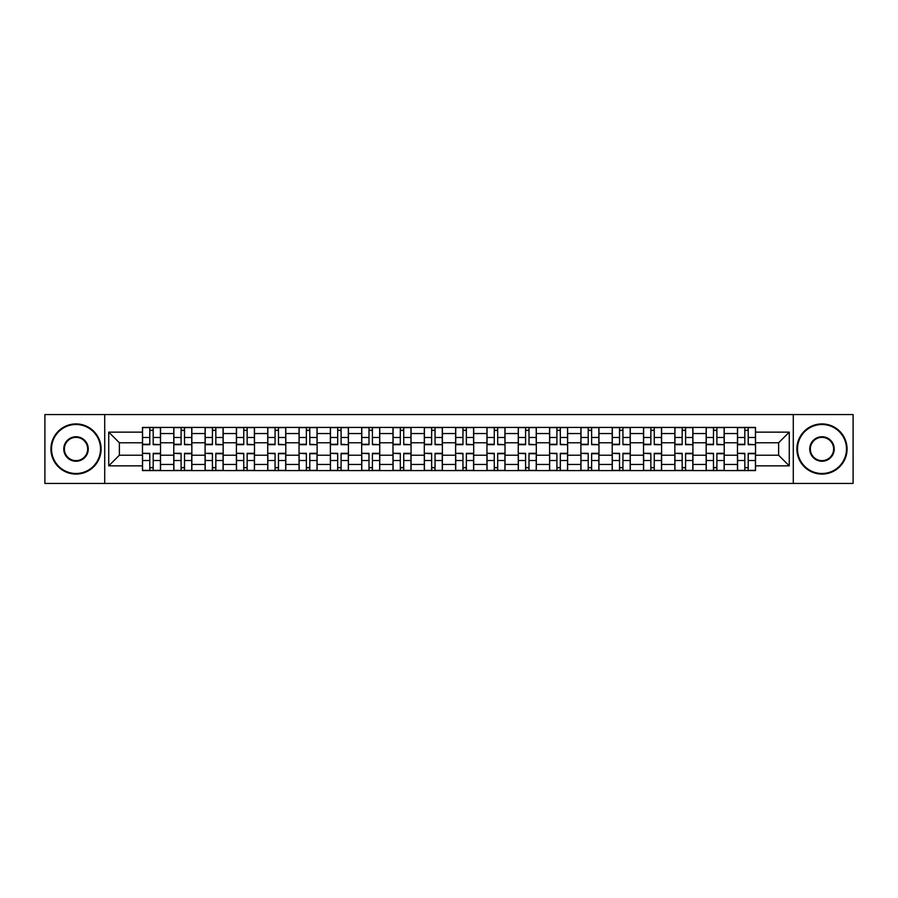 <?xml version="1.0" encoding="UTF-8"?>
<svg xmlns="http://www.w3.org/2000/svg" width="898" height="898" viewBox="0 0 898 898"><rect width="100%" height="100%" fill="white"/><g stroke="black" fill="none" stroke-linecap="round" stroke-linejoin="round"><path stroke-width="1.35" d="M793.282 483.427L853.1 483.427L853.1 414.573L44.9 414.573L44.9 483.427L793.282 483.427L793.282 414.573M173.774 470.586L173.774 433.543L160.529 433.543L160.529 470.586M160.529 433.543L160.529 427.414M173.774 433.543L173.774 427.414M191.846 427.414L191.846 470.586M205.092 470.586L205.092 427.414M223.164 427.414L223.164 470.586M236.41 470.586L236.41 427.414M254.482 427.414L254.482 470.586M267.727 470.586L267.727 427.414M285.8 427.414L285.8 470.586M299.045 470.586L299.045 427.414M317.106 427.414L317.106 470.586M330.363 470.586L330.363 427.414M348.424 427.414L348.424 470.586M361.681 470.586L361.681 427.414M379.742 427.414L379.742 470.586M392.987 470.586L392.987 427.414M411.06 427.414L411.06 470.586M424.305 470.586L424.305 427.414M442.377 427.414L442.377 470.586M455.623 470.586L455.623 427.414M473.695 427.414L473.695 470.586M486.941 470.586L486.941 427.414M505.013 427.414L505.013 470.586M518.258 470.586L518.258 427.414M536.319 427.414L536.319 470.586M549.576 470.586L549.576 427.414M567.637 427.414L567.637 470.586M580.894 470.586L580.894 427.414M598.955 427.414L598.955 470.586M612.2 470.586L612.2 427.414M630.273 427.414L630.273 470.586M643.518 470.586L643.518 427.414M661.59 427.414L661.59 470.586M674.836 470.586L674.836 427.414M692.908 427.414L692.908 470.586M706.154 470.586L706.154 427.414M724.226 427.414L724.226 470.586M737.471 470.586L737.471 427.414M737.471 455.219L724.226 455.219M706.154 455.219L692.908 455.219M674.836 455.219L661.59 455.219M643.518 455.219L630.273 455.219M612.2 455.219L598.955 455.219M580.894 455.219L567.637 455.219M549.576 455.219L536.319 455.219M518.258 455.219L505.013 455.219M486.941 455.219L473.695 455.219M455.623 455.219L442.377 455.219M424.305 455.219L411.06 455.219M392.987 455.219L379.742 455.219M361.681 455.219L348.424 455.219M330.363 455.219L317.106 455.219M299.045 455.219L285.8 455.219M267.727 455.219L254.482 455.219M236.41 455.219L223.164 455.219M205.092 455.219L191.846 455.219M173.774 455.219L160.529 455.219M737.471 442.781L724.226 442.781M706.154 442.781L692.908 442.781M674.836 442.781L661.59 442.781M643.518 442.781L630.273 442.781M612.2 442.781L598.955 442.781M580.894 442.781L567.637 442.781M549.576 442.781L536.319 442.781M518.258 442.781L505.013 442.781M486.941 442.781L473.695 442.781M455.623 442.781L442.377 442.781M424.305 442.781L411.06 442.781M392.987 442.781L379.742 442.781M361.681 442.781L348.424 442.781M330.363 442.781L317.106 442.781M299.045 442.781L285.8 442.781M267.727 442.781L254.482 442.781M236.41 442.781L223.164 442.781M205.092 442.781L191.846 442.781M173.774 442.781L160.529 442.781M119.378 455.219L142.468 455.219L142.468 442.781L119.378 442.781L119.378 455.219L108.737 465.86L108.737 432.14L142.468 432.14L142.468 442.781M755.532 442.781L755.532 455.219L778.622 455.219L778.622 442.781L755.532 442.781L755.532 427.414L142.468 427.414L142.468 432.14M755.532 432.14L789.263 432.14L789.263 465.86L755.532 465.86L755.532 455.219M142.468 455.219L142.468 470.586L755.532 470.586L755.532 465.86M142.468 465.86L108.737 465.86M104.718 483.427L104.718 414.573M153.199 467.566L149.786 467.566M149.786 430.434L153.199 430.434M184.517 467.566L181.104 467.566M181.104 430.434L184.517 430.434M215.834 467.566L212.422 467.566M212.422 430.434L215.834 430.434M247.152 467.566L243.74 467.566M243.74 430.434L247.152 430.434M278.47 467.566L275.057 467.566M275.057 430.434L278.47 430.434M309.788 467.566L306.375 467.566M306.375 430.434L309.788 430.434M341.094 467.566L337.682 467.566M337.682 430.434L341.094 430.434M372.412 467.566L368.999 467.566M368.999 430.434L372.412 430.434M403.73 467.566L400.317 467.566M400.317 430.434L403.73 430.434M435.047 467.566L431.635 467.566M431.635 430.434L435.047 430.434M466.365 467.566L462.953 467.566M462.953 430.434L466.365 430.434M497.683 467.566L494.27 467.566M494.27 430.434L497.683 430.434M529.001 467.566L525.588 467.566M525.588 430.434L529.001 430.434M560.318 467.566L556.906 467.566M556.906 430.434L560.318 430.434M591.625 467.566L588.212 467.566M588.212 430.434L591.625 430.434M622.943 467.566L619.53 467.566M619.53 430.434L622.943 430.434M654.26 467.566L650.848 467.566M650.848 430.434L654.26 430.434M685.578 467.566L682.166 467.566M682.166 430.434L685.578 430.434M716.896 467.566L713.483 467.566M713.483 430.434L716.896 430.434M748.214 467.566L744.801 467.566M744.801 430.434L748.214 430.434M108.737 432.14L119.378 442.781M778.622 455.219L789.263 465.86M778.622 442.781L789.263 432.14M153.199 444.263L160.428 444.678L153.199 444.678L153.199 427.616L160.428 427.616L156.409 427.616M160.428 444.263L160.428 427.616M149.786 430.232L153.199 430.232M146.576 427.616L142.558 427.616L142.558 444.678L149.786 444.678L149.786 427.616L146.879 427.616M142.558 427.616L156.117 427.616M149.786 453.737L142.558 453.322L149.786 453.322L149.786 470.384L142.558 470.384L146.576 470.384M142.558 453.737L142.558 470.384M153.199 467.768L149.786 467.768M156.409 470.384L160.428 470.384L160.428 453.322L153.199 453.322L153.199 470.384L156.117 470.384M160.428 470.384L146.879 470.384M184.517 444.263L191.745 444.678L184.517 444.678L184.517 427.616L191.745 427.616L187.727 427.616M191.745 444.263L191.745 427.616M181.104 430.232L184.517 430.232M177.894 427.616L173.875 427.616L173.875 444.678L181.104 444.678L181.104 427.616L187.424 427.616M173.875 427.616L181.104 427.616M215.834 444.263L223.063 444.678L215.834 444.678L215.834 427.616L223.063 427.616L219.045 427.616M223.063 444.263L223.063 427.616M212.422 430.232L215.834 430.232M209.212 427.616L205.193 427.616L205.193 444.678L212.422 444.678L212.422 427.616L209.515 427.616M205.193 427.616L218.742 427.616M181.104 453.737L173.875 453.322L181.104 453.322L181.104 470.384L173.875 470.384L177.894 470.384M173.875 453.737L173.875 470.384M184.517 467.768L181.104 467.768M187.727 470.384L191.745 470.384L191.745 453.322L184.517 453.322L184.517 470.384L187.424 470.384M191.745 470.384L178.197 470.384M212.422 453.737L205.193 453.322L212.422 453.322L212.422 470.384L205.193 470.384L209.212 470.384M205.193 453.737L205.193 470.384M215.834 467.768L212.422 467.768M219.045 470.384L223.063 470.384L223.063 453.322L215.834 453.322L215.834 470.384L218.742 470.384M223.063 470.384L209.515 470.384M76.016 473.493A24.493 24.493 0 0 0 100.509 449A24.493 24.493 0 0 0 76.016 424.507A24.493 24.493 0 0 0 51.523 449A24.493 24.493 0 0 0 76.016 473.493M76.016 423.912A25.088 25.088 0 0 1 101.104 449A25.088 25.088 0 0 1 76.016 474.088A25.088 25.088 0 0 1 50.928 449A25.088 25.088 0 0 1 76.016 423.912M76.016 461.246A12.246 12.246 0 0 1 63.769 449A12.246 12.246 0 0 1 76.016 436.754A12.246 12.246 0 0 1 88.262 449A12.246 12.246 0 0 1 76.016 461.246M76.016 437.36A11.64 11.64 0 0 0 64.375 449A11.64 11.64 0 0 0 76.016 460.64A11.64 11.64 0 0 0 87.656 449A11.64 11.64 0 0 0 76.016 437.36M821.984 473.493A24.493 24.493 0 0 0 846.477 449A24.493 24.493 0 0 0 821.984 424.507A24.493 24.493 0 0 0 797.491 449A24.493 24.493 0 0 0 821.984 473.493M821.984 423.912A25.088 25.088 0 0 1 847.072 449A25.088 25.088 0 0 1 821.984 474.088A25.088 25.088 0 0 1 796.896 449A25.088 25.088 0 0 1 821.984 423.912M821.984 461.246A12.246 12.246 0 0 1 809.738 449A12.246 12.246 0 0 1 821.984 436.754A12.246 12.246 0 0 1 834.231 449A12.246 12.246 0 0 1 821.984 461.246M821.984 437.36A11.64 11.64 0 0 0 810.344 449A11.64 11.64 0 0 0 821.984 460.64A11.64 11.64 0 0 0 833.625 449A11.64 11.64 0 0 0 821.984 437.36M247.152 444.263L254.381 444.678L247.152 444.678L247.152 427.616L254.381 427.616L250.362 427.616M254.381 444.263L254.381 427.616M243.74 430.232L247.152 430.232M240.529 427.616L236.511 427.616L236.511 444.678L243.74 444.678L243.74 427.616L240.832 427.616M236.511 427.616L250.059 427.616M278.47 444.263L285.699 444.678L278.47 444.678L278.47 427.616L285.699 427.616L281.68 427.616M285.699 444.263L285.699 427.616M275.057 430.232L278.47 430.232M271.847 427.616L267.829 427.616L267.829 444.678L275.057 444.678L275.057 427.616L281.377 427.616M267.829 427.616L275.057 427.616M309.788 444.263L317.005 444.678L309.788 444.678L309.788 427.616L317.005 427.616L312.998 427.616M317.005 444.263L317.005 427.616M306.375 430.232L309.788 430.232M303.154 427.616L299.146 427.616L299.146 444.678L306.375 444.678L306.375 427.616L303.457 427.616M299.146 427.616L312.695 427.616M243.74 453.737L236.511 453.322L243.74 453.322L243.74 470.384L236.511 470.384L240.529 470.384M236.511 453.737L236.511 470.384M247.152 467.768L243.74 467.768M250.362 470.384L254.381 470.384L254.381 453.322L247.152 453.322L247.152 470.384L250.059 470.384M254.381 470.384L240.832 470.384M275.057 453.737L267.829 453.322L275.057 453.322L275.057 470.384L267.829 470.384L271.847 470.384M267.829 453.737L267.829 470.384M278.47 467.768L275.057 467.768M281.68 470.384L285.699 470.384L285.699 453.322L278.47 453.322L278.47 470.384L272.139 470.384M285.699 470.384L278.47 470.384M306.375 453.737L299.146 453.322L306.375 453.322L306.375 470.384L299.146 470.384L303.154 470.384M299.146 453.737L299.146 470.384M309.788 467.768L306.375 467.768M312.998 470.384L317.005 470.384L317.005 453.322L309.788 453.322L309.788 470.384L312.695 470.384M317.005 470.384L303.457 470.384M341.094 444.263L348.323 444.678L341.094 444.678L341.094 427.616L348.323 427.616L344.316 427.616M348.323 444.263L348.323 427.616M337.682 430.232L341.094 430.232M334.471 427.616L330.464 427.616L330.464 444.678L337.682 444.678L337.682 427.616L334.774 427.616M330.464 427.616L344.013 427.616M337.682 453.737L330.464 453.322L337.682 453.322L337.682 470.384L330.464 470.384L334.471 470.384M330.464 453.737L330.464 470.384M341.094 467.768L337.682 467.768M344.316 470.384L348.323 470.384L348.323 453.322L341.094 453.322L341.094 470.384L344.013 470.384M348.323 470.384L334.774 470.384M372.412 444.263L379.641 444.678L372.412 444.678L372.412 427.616L379.641 427.616L375.622 427.616M379.641 444.263L379.641 427.616M368.999 430.232L372.412 430.232M365.789 427.616L361.782 427.616L361.782 444.678L368.999 444.678L368.999 427.616L366.092 427.616M361.782 427.616L375.33 427.616M368.999 453.737L361.782 453.322L368.999 453.322L368.999 470.384L361.782 470.384L365.789 470.384M361.782 453.737L361.782 470.384M372.412 467.768L368.999 467.768M375.622 470.384L379.641 470.384L379.641 453.322L372.412 453.322L372.412 470.384L375.33 470.384M379.641 470.384L366.092 470.384M403.73 444.263L410.958 444.678L403.73 444.678L403.73 427.616L410.958 427.616L406.94 427.616M410.958 444.263L410.958 427.616M400.317 430.232L403.73 430.232M397.107 427.616L393.088 427.616L393.088 444.678L400.317 444.678L400.317 427.616L406.648 427.616M393.088 427.616L400.317 427.616M400.317 453.737L393.088 453.322L400.317 453.322L400.317 470.384L393.088 470.384L397.107 470.384M393.088 453.737L393.088 470.384M403.73 467.768L400.317 467.768M406.94 470.384L410.958 470.384L410.958 453.322L403.73 453.322L403.73 470.384L406.648 470.384M410.958 470.384L397.41 470.384M435.047 444.263L442.276 444.678L435.047 444.678L435.047 427.616L442.276 427.616L438.258 427.616M442.276 444.263L442.276 427.616M431.635 430.232L435.047 430.232M428.425 427.616L424.406 427.616L424.406 444.678L431.635 444.678L431.635 427.616L428.728 427.616M424.406 427.616L437.955 427.616M431.635 453.737L424.406 453.322L431.635 453.322L431.635 470.384L424.406 470.384L428.425 470.384M424.406 453.737L424.406 470.384M435.047 467.768L431.635 467.768M438.258 470.384L442.276 470.384L442.276 453.322L435.047 453.322L435.047 470.384L437.955 470.384M442.276 470.384L428.728 470.384M466.365 444.263L473.594 444.678L466.365 444.678L466.365 427.616L473.594 427.616L469.575 427.616M473.594 444.263L473.594 427.616M462.953 430.232L466.365 430.232M459.742 427.616L455.724 427.616L455.724 444.678L462.953 444.678L462.953 427.616L460.045 427.616M455.724 427.616L469.272 427.616M497.683 444.263L504.912 444.678L497.683 444.678L497.683 427.616L504.912 427.616L500.893 427.616M504.912 444.263L504.912 427.616M494.27 430.232L497.683 430.232M491.06 427.616L487.042 427.616L487.042 444.678L494.27 444.678L494.27 427.616L491.352 427.616M487.042 427.616L500.59 427.616M529.001 444.263L536.218 444.678L529.001 444.678L529.001 427.616L536.218 427.616L532.211 427.616M536.218 444.263L536.218 427.616M525.588 430.232L529.001 430.232M522.378 427.616L518.359 427.616L518.359 444.678L525.588 444.678L525.588 427.616L522.67 427.616M518.359 427.616L531.908 427.616M560.318 444.263L567.536 444.678L560.318 444.678L560.318 427.616L567.536 427.616L563.529 427.616M567.536 444.263L567.536 427.616M556.906 430.232L560.318 430.232M553.684 427.616L549.677 427.616L549.677 444.678L556.906 444.678L556.906 427.616L563.226 427.616M549.677 427.616L556.906 427.616M591.625 444.263L598.854 444.678L591.625 444.678L591.625 427.616L598.854 427.616L594.846 427.616M598.854 444.263L598.854 427.616M588.212 430.232L591.625 430.232M585.002 427.616L580.995 427.616L580.995 444.678L588.212 444.678L588.212 427.616L585.305 427.616M580.995 427.616L594.543 427.616M622.943 444.263L630.172 444.678L622.943 444.678L622.943 427.616L630.172 427.616L626.153 427.616M630.172 444.263L630.172 427.616M619.53 430.232L622.943 430.232M616.32 427.616L612.301 427.616L612.301 444.678L619.53 444.678L619.53 427.616L616.623 427.616M612.301 427.616L625.861 427.616M462.953 453.737L455.724 453.322L462.953 453.322L462.953 470.384L455.724 470.384L459.742 470.384M455.724 453.737L455.724 470.384M466.365 467.768L462.953 467.768M469.575 470.384L473.594 470.384L473.594 453.322L466.365 453.322L466.365 470.384L460.045 470.384M473.594 470.384L466.365 470.384M494.27 453.737L487.042 453.322L494.27 453.322L494.27 470.384L487.042 470.384L491.06 470.384M487.042 453.737L487.042 470.384M497.683 467.768L494.27 467.768M500.893 470.384L504.912 470.384L504.912 453.322L497.683 453.322L497.683 470.384L491.352 470.384M504.912 470.384L497.683 470.384M525.588 453.737L518.359 453.322L525.588 453.322L525.588 470.384L518.359 470.384L522.378 470.384M518.359 453.737L518.359 470.384M529.001 467.768L525.588 467.768M532.211 470.384L536.218 470.384L536.218 453.322L529.001 453.322L529.001 470.384L531.908 470.384M536.218 470.384L522.67 470.384M556.906 453.737L549.677 453.322L556.906 453.322L556.906 470.384L549.677 470.384L553.684 470.384M549.677 453.737L549.677 470.384M560.318 467.768L556.906 467.768M563.529 470.384L567.536 470.384L567.536 453.322L560.318 453.322L560.318 470.384L563.226 470.384M567.536 470.384L553.987 470.384M588.212 453.737L580.995 453.322L588.212 453.322L588.212 470.384L580.995 470.384L585.002 470.384M580.995 453.737L580.995 470.384M591.625 467.768L588.212 467.768M594.846 470.384L598.854 470.384L598.854 453.322L591.625 453.322L591.625 470.384L594.543 470.384M598.854 470.384L585.305 470.384M619.53 453.737L612.301 453.322L619.53 453.322L619.53 470.384L612.301 470.384L616.32 470.384M612.301 453.737L612.301 470.384M622.943 467.768L619.53 467.768M626.153 470.384L630.172 470.384L630.172 453.322L622.943 453.322L622.943 470.384L616.623 470.384M630.172 470.384L622.943 470.384M654.26 444.263L661.489 444.678L654.26 444.678L654.26 427.616L661.489 427.616L657.471 427.616M661.489 444.263L661.489 427.616M650.848 430.232L654.26 430.232M647.638 427.616L643.619 427.616L643.619 444.678L650.848 444.678L650.848 427.616L657.168 427.616M643.619 427.616L650.848 427.616M650.848 453.737L643.619 453.322L650.848 453.322L650.848 470.384L643.619 470.384L647.638 470.384M643.619 453.737L643.619 470.384M654.26 467.768L650.848 467.768M657.471 470.384L661.489 470.384L661.489 453.322L654.26 453.322L654.26 470.384L647.941 470.384M661.489 470.384L654.26 470.384M685.578 444.263L692.807 444.678L685.578 444.678L685.578 427.616L692.807 427.616L688.788 427.616M692.807 444.263L692.807 427.616M682.166 430.232L685.578 430.232M678.955 427.616L674.937 427.616L674.937 444.678L682.166 444.678L682.166 427.616L688.485 427.616M674.937 427.616L682.166 427.616M682.166 453.737L674.937 453.322L682.166 453.322L682.166 470.384L674.937 470.384L678.955 470.384M674.937 453.737L674.937 470.384M685.578 467.768L682.166 467.768M688.788 470.384L692.807 470.384L692.807 453.322L685.578 453.322L685.578 470.384L679.258 470.384M692.807 470.384L685.578 470.384M716.896 444.263L724.125 444.678L716.896 444.678L716.896 427.616L724.125 427.616L720.106 427.616M724.125 444.263L724.125 427.616M713.483 430.232L716.896 430.232M710.273 427.616L706.255 427.616L706.255 444.678L713.483 444.678L713.483 427.616L719.803 427.616M706.255 427.616L713.483 427.616M713.483 453.737L706.255 453.322L713.483 453.322L713.483 470.384L706.255 470.384L710.273 470.384M706.255 453.737L706.255 470.384M716.896 467.768L713.483 467.768M720.106 470.384L724.125 470.384L724.125 453.322L716.896 453.322L716.896 470.384L710.576 470.384M724.125 470.384L716.896 470.384M748.214 444.263L755.442 444.678L748.214 444.678L748.214 427.616L755.442 427.616L751.424 427.616M755.442 444.263L755.442 427.616M744.801 430.232L748.214 430.232M741.591 427.616L737.572 427.616L737.572 444.678L744.801 444.678L744.801 427.616L751.121 427.616M737.572 427.616L744.801 427.616M744.801 453.737L737.572 453.322L744.801 453.322L744.801 470.384L737.572 470.384L741.591 470.384M737.572 453.737L737.572 470.384M748.214 467.768L744.801 467.768M751.424 470.384L755.442 470.384L755.442 453.322L748.214 453.322L748.214 470.384L751.121 470.384M755.442 470.384L741.883 470.384M706.154 433.543L692.908 433.543M674.836 433.543L661.59 433.543M643.518 433.543L630.273 433.543M612.2 433.543L598.955 433.543M580.894 433.543L567.637 433.543M549.576 433.543L536.319 433.543M518.258 433.543L505.013 433.543M486.941 433.543L473.695 433.543M455.623 433.543L442.377 433.543M424.305 433.543L411.06 433.543M392.987 433.543L379.742 433.543M361.681 433.543L348.424 433.543M330.363 433.543L317.106 433.543M299.045 433.543L285.8 433.543M267.727 433.543L254.482 433.543M236.41 433.543L223.164 433.543M205.092 433.543L191.846 433.543M737.471 433.543L724.226 433.543M706.154 464.457L692.908 464.457M674.836 464.457L661.59 464.457M643.518 464.457L630.273 464.457M612.2 464.457L598.955 464.457M580.894 464.457L567.637 464.457M549.576 464.457L536.319 464.457M518.258 464.457L505.013 464.457M486.941 464.457L473.695 464.457M455.623 464.457L442.377 464.457M424.305 464.457L411.06 464.457M392.987 464.457L379.742 464.457M361.681 464.457L348.424 464.457M330.363 464.457L317.106 464.457M299.045 464.457L285.8 464.457M267.727 464.457L254.482 464.457M236.41 464.457L223.164 464.457M205.092 464.457L191.846 464.457M173.774 464.457L160.529 464.457M737.471 464.457L724.226 464.457M153.199 437.483L160.428 437.483M142.558 444.263L149.786 444.263M142.558 437.483L149.786 437.483M149.786 460.517L142.558 460.517M160.428 453.737L153.199 453.737M160.428 460.517L153.199 460.517M184.517 437.483L191.745 437.483M173.875 444.263L181.104 444.263M173.875 437.483L181.104 437.483M215.834 437.483L223.063 437.483M205.193 444.263L212.422 444.263M205.193 437.483L212.422 437.483M181.104 460.517L173.875 460.517M191.745 453.737L184.517 453.737M191.745 460.517L184.517 460.517M212.422 460.517L205.193 460.517M223.063 453.737L215.834 453.737M223.063 460.517L215.834 460.517M247.152 437.483L254.381 437.483M236.511 444.263L243.74 444.263M236.511 437.483L243.74 437.483M278.47 437.483L285.699 437.483M267.829 444.263L275.057 444.263M267.829 437.483L275.057 437.483M309.788 437.483L317.005 437.483M299.146 444.263L306.375 444.263M299.146 437.483L306.375 437.483M243.74 460.517L236.511 460.517M254.381 453.737L247.152 453.737M254.381 460.517L247.152 460.517M275.057 460.517L267.829 460.517M285.699 453.737L278.47 453.737M285.699 460.517L278.47 460.517M306.375 460.517L299.146 460.517M317.005 453.737L309.788 453.737M317.005 460.517L309.788 460.517M341.094 437.483L348.323 437.483M330.464 444.263L337.682 444.263M330.464 437.483L337.682 437.483M337.682 460.517L330.464 460.517M348.323 453.737L341.094 453.737M348.323 460.517L341.094 460.517M372.412 437.483L379.641 437.483M361.782 444.263L368.999 444.263M361.782 437.483L368.999 437.483M368.999 460.517L361.782 460.517M379.641 453.737L372.412 453.737M379.641 460.517L372.412 460.517M403.73 437.483L410.958 437.483M393.088 444.263L400.317 444.263M393.088 437.483L400.317 437.483M400.317 460.517L393.088 460.517M410.958 453.737L403.73 453.737M410.958 460.517L403.73 460.517M435.047 437.483L442.276 437.483M424.406 444.263L431.635 444.263M424.406 437.483L431.635 437.483M431.635 460.517L424.406 460.517M442.276 453.737L435.047 453.737M442.276 460.517L435.047 460.517M466.365 437.483L473.594 437.483M455.724 444.263L462.953 444.263M455.724 437.483L462.953 437.483M497.683 437.483L504.912 437.483M487.042 444.263L494.27 444.263M487.042 437.483L494.27 437.483M529.001 437.483L536.218 437.483M518.359 444.263L525.588 444.263M518.359 437.483L525.588 437.483M560.318 437.483L567.536 437.483M549.677 444.263L556.906 444.263M549.677 437.483L556.906 437.483M591.625 437.483L598.854 437.483M580.995 444.263L588.212 444.263M580.995 437.483L588.212 437.483M622.943 437.483L630.172 437.483M612.301 444.263L619.53 444.263M612.301 437.483L619.53 437.483M462.953 460.517L455.724 460.517M473.594 453.737L466.365 453.737M473.594 460.517L466.365 460.517M494.27 460.517L487.042 460.517M504.912 453.737L497.683 453.737M504.912 460.517L497.683 460.517M525.588 460.517L518.359 460.517M536.218 453.737L529.001 453.737M536.218 460.517L529.001 460.517M556.906 460.517L549.677 460.517M567.536 453.737L560.318 453.737M567.536 460.517L560.318 460.517M588.212 460.517L580.995 460.517M598.854 453.737L591.625 453.737M598.854 460.517L591.625 460.517M619.53 460.517L612.301 460.517M630.172 453.737L622.943 453.737M630.172 460.517L622.943 460.517M654.26 437.483L661.489 437.483M643.619 444.263L650.848 444.263M643.619 437.483L650.848 437.483M650.848 460.517L643.619 460.517M661.489 453.737L654.26 453.737M661.489 460.517L654.26 460.517M685.578 437.483L692.807 437.483M674.937 444.263L682.166 444.263M674.937 437.483L682.166 437.483M682.166 460.517L674.937 460.517M692.807 453.737L685.578 453.737M692.807 460.517L685.578 460.517M716.896 437.483L724.125 437.483M706.255 444.263L713.483 444.263M706.255 437.483L713.483 437.483M713.483 460.517L706.255 460.517M724.125 453.737L716.896 453.737M724.125 460.517L716.896 460.517M748.214 437.483L755.442 437.483M737.572 444.263L744.801 444.263M737.572 437.483L744.801 437.483M744.801 460.517L737.572 460.517M755.442 453.737L748.214 453.737M755.442 460.517L748.214 460.517"/></g></svg>
